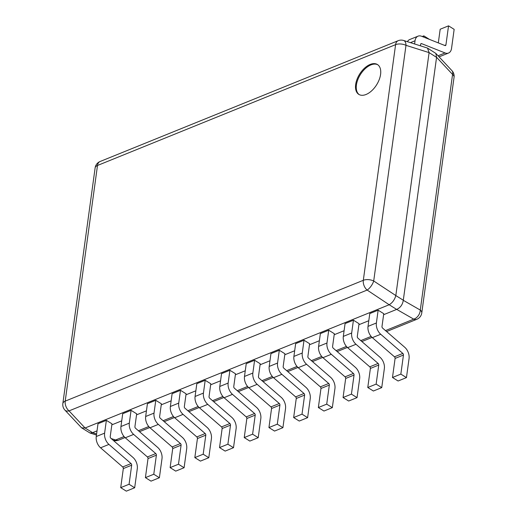 <?xml version="1.0" encoding="UTF-8"?>
<svg xmlns="http://www.w3.org/2000/svg" width="517" height="517" viewBox="0 0 517 517"><rect width="100%" height="100%" fill="white"/><g stroke="black" fill="none" stroke-linecap="round" stroke-linejoin="round"><path stroke-width="0.78" d="M370.185 64.438A17.597 10.043 -58 0 0 357.027 79.314A17.597 10.043 -58 0 0 358.804 94.385A17.597 10.043 -58 0 0 366.068 94.475A17.597 10.043 -58 0 0 379.226 79.599A17.597 10.043 -58 0 0 377.449 64.535A17.597 10.043 -58 0 0 370.185 64.438M377.817 64.78A17.597 10.043 -58 0 0 370.935 64.903A17.597 10.043 -58 0 0 357.913 79.431A17.597 10.043 -58 0 0 359.192 94.605M383.608 314.704L396.655 309.418L389.178 304.746L85.092 427.998L92.575 432.664L97.028 430.861M111.834 424.858L121.734 420.844M136.54 414.847L146.44 410.834M161.246 404.83L171.146 400.817M185.952 394.82L195.853 390.807M210.658 384.803L220.559 380.79M235.364 374.786L245.265 370.779M260.077 364.776L269.971 360.763M284.783 354.759L294.677 350.752M309.489 344.749L319.383 340.735M334.195 334.732L344.089 330.725M358.901 324.721L368.795 320.708M134.679 487.764L137.289 468.693A9.396 6.062 -112.1 0 0 132.959 457.422L110.838 438.254A1.344 0.866 67.9 0 1 110.218 436.645L111.976 423.837L106.366 420.334L98.004 423.727L96.246 436.529A9.396 6.062 67.9 0 0 100.576 447.806L122.697 466.967A1.344 0.866 -112.1 0 1 123.317 468.583L120.707 487.647L126.316 491.15L134.679 487.764L129.069 484.261L120.707 487.647M159.385 477.747L161.995 458.682A9.396 6.062 -112.1 0 0 157.672 447.405L135.544 428.244A1.344 0.866 67.9 0 1 134.924 426.628L136.682 413.826L131.072 410.324L122.71 413.71L120.952 426.519A9.396 6.062 67.9 0 0 125.282 437.789L147.403 456.957A1.344 0.866 -112.1 0 1 148.024 458.566L145.413 477.63L151.022 481.133L159.385 477.747L153.775 474.244L145.413 477.63M184.091 467.73L186.702 448.666A9.396 6.062 -112.1 0 0 182.378 437.395L160.251 418.227A1.344 0.866 67.9 0 1 159.63 416.618L161.388 403.809L155.779 400.307L147.416 403.699L145.665 416.502A9.396 6.062 67.9 0 0 149.988 427.779L172.109 446.94A1.344 0.866 -112.1 0 1 172.73 448.556L170.119 467.62L175.728 471.123L184.091 467.73L178.481 464.227L170.119 467.62M208.797 457.719L211.408 438.655A9.396 6.062 -112.1 0 0 207.084 427.378L184.957 408.21A1.344 0.866 67.9 0 1 184.343 406.601L186.094 393.799L180.485 390.296L172.122 393.683L170.371 406.491A9.396 6.062 67.9 0 0 174.694 417.762L196.822 436.93A1.344 0.866 -112.1 0 1 197.436 438.539L194.825 457.603L200.434 461.106L208.797 457.719L203.187 454.217L194.825 457.603M233.503 447.703L236.114 428.638A9.396 6.062 -112.1 0 0 231.79 417.361L209.663 398.2A1.344 0.866 67.9 0 1 209.049 396.591L210.8 383.782L205.191 380.279L196.828 383.672L195.077 396.474A9.396 6.062 67.9 0 0 199.4 407.751L221.528 426.913A1.344 0.866 -112.1 0 1 222.142 428.522L219.531 447.593L225.141 451.095L233.503 447.703L227.894 444.2L219.531 447.593M258.209 437.692L260.82 418.621A9.396 6.062 -112.1 0 0 256.497 407.351L234.369 388.183A1.344 0.866 67.9 0 1 233.755 386.574L235.506 373.772L229.897 370.269L221.535 373.655L219.783 386.464A9.396 6.062 67.9 0 0 224.107 397.735L246.234 416.902A1.344 0.866 -112.1 0 1 246.848 418.512L244.237 437.576L249.847 441.079L258.209 437.692L252.6 434.19L244.237 437.576M282.915 427.675L285.526 408.611A9.396 6.062 -112.1 0 0 281.203 397.334L259.075 378.173A1.344 0.866 67.9 0 1 258.461 376.563L260.213 363.755L254.603 360.252L246.241 363.645L244.489 376.447A9.396 6.062 67.9 0 0 248.813 387.724L270.94 406.885A1.344 0.866 -112.1 0 1 271.554 408.495L268.943 427.565L274.553 431.068L282.915 427.675L277.306 424.173L268.943 427.565M307.621 417.665L310.232 398.594A9.396 6.062 -112.1 0 0 305.909 387.323L283.781 368.156A1.344 0.866 67.9 0 1 283.167 366.547L284.919 353.744L279.309 350.242L270.947 353.628L269.195 366.43A9.396 6.062 67.9 0 0 273.519 377.707L295.646 396.875A1.344 0.866 -112.1 0 1 296.26 398.484L293.65 417.549L299.259 421.051L307.621 417.665L302.012 414.162L293.65 417.549M332.328 407.648L334.938 388.584A9.396 6.062 -112.1 0 0 330.615 377.307L308.494 358.145A1.344 0.866 67.9 0 1 307.873 356.53L309.625 343.727L304.015 340.225L295.653 343.618L293.902 356.42A9.396 6.062 67.9 0 0 298.225 367.69L320.353 386.858A1.344 0.866 -112.1 0 1 320.973 388.467L318.356 407.538L323.965 411.041L332.328 407.648L326.718 404.145L318.356 407.538M357.034 397.638L359.651 378.567A9.396 6.062 -112.1 0 0 355.321 367.296L333.2 348.128A1.344 0.866 67.9 0 1 332.58 346.519L334.331 333.717L328.722 330.214L320.366 333.601L318.608 346.403A9.396 6.062 67.9 0 0 322.931 357.68L345.059 376.841A1.344 0.866 -112.1 0 1 345.679 378.457L343.062 397.521L348.671 401.024L357.034 397.638L351.424 394.135L343.062 397.521M381.74 387.621L384.357 368.556A9.396 6.062 -112.1 0 0 380.027 357.279L357.906 338.118A1.344 0.866 67.9 0 1 357.286 336.502L359.037 323.7L353.434 320.197L345.072 323.584L343.314 336.393A9.396 6.062 67.9 0 0 347.644 347.663L369.765 366.831A1.344 0.866 -112.1 0 1 370.385 368.44L367.774 387.504L373.384 391.014L381.74 387.621L376.137 384.118L367.774 387.504M406.452 377.61L409.063 358.539A9.396 6.062 -112.1 0 0 404.733 347.269L382.612 328.101A1.344 0.866 67.9 0 1 381.992 326.492L383.75 313.683L378.14 310.181L369.778 313.573L368.02 326.376A9.396 6.062 67.9 0 0 372.35 337.653L394.471 356.814A1.344 0.866 -112.1 0 1 395.091 358.43L392.481 377.494L398.09 380.997L406.452 377.61L400.843 374.101L392.481 377.494M429.084 52.702L395.822 295.562L403.299 300.235L436.568 57.374L429.097 52.618L405.987 45.334L373.707 280.99L395.822 295.562M403.299 300.235L403.292 300.312C402.575 304.675 400.384 307.705 396.726 309.392L396.655 309.418M92.575 432.664L89.99 432.994L81.602 427.843L64.935 410.123A8.052 4.659 137 0 0 69.039 410.886L85.092 427.998M403.622 40.475A8.052 8.052 0 0 0 398.18 40.688A8.052 5.196 -112.1 0 0 395.595 44.649L97.493 165.472L65.213 401.127L363.315 280.298L395.595 44.649A8.052 4.091 7.8 0 1 405.987 45.334A8.052 4.323 107.5 0 0 403.622 40.475L427.481 48.075L435.844 53.406L436.568 57.374M389.178 304.746L367.141 290.063L69.039 410.886A8.052 5.196 -112.1 0 1 65.213 401.127A8.052 4.091 -172.2 0 0 62.848 403.538A8.052 8.052 0 0 0 64.935 410.123M395.809 295.64C394.645 299.724 392.455 302.749 389.243 304.72M427.481 48.075L429.097 52.618M85.027 428.018L81.602 427.843M414.608 43.932L415.041 40.772A9.396 6.062 -112.1 0 1 418.059 36.151A9.396 6.062 -112.1 0 1 421.529 36.248L445.008 45.561A1.344 0.866 67.9 0 0 445.505 45.574A1.344 0.866 67.9 0 0 445.932 44.914L448.543 25.85L454.152 29.353L451.541 48.417A9.396 6.062 67.9 0 1 448.53 53.038A9.396 6.062 67.9 0 1 445.053 52.941L438.054 55.778M438.313 42.905L440.18 29.236L448.543 25.85M438.927 56.715A9.396 6.062 67.9 0 0 440.167 56.431L448.53 53.038M420.444 45.774L420.651 44.275A1.344 0.866 -112.1 0 1 421.084 43.615A1.344 0.866 -112.1 0 1 421.581 43.628L445.053 52.941M407.441 41.677A9.396 6.062 -112.1 0 1 409.697 39.538L418.059 36.151M423.669 37.101L423.837 35.867L429.446 39.389M422.215 36.52L423.837 35.867M378.14 310.181L376.382 322.989A9.396 6.062 67.9 0 0 380.712 334.26L402.833 353.428A1.344 0.866 -112.1 0 1 403.454 355.037L400.843 374.101M353.434 320.197L351.676 333A9.396 6.062 67.9 0 0 356 344.277L378.127 363.438A1.344 0.866 -112.1 0 1 378.748 365.054L376.137 384.118M328.722 330.214L326.97 343.017A9.396 6.062 67.9 0 0 331.294 354.287L353.421 373.455A1.344 0.866 -112.1 0 1 354.042 375.064L351.424 394.135M304.015 340.225L302.264 353.027A9.396 6.062 67.9 0 0 306.587 364.304L328.715 383.472A1.344 0.866 -112.1 0 1 329.335 385.081L326.718 404.145M279.309 350.242L277.558 363.044A9.396 6.062 67.9 0 0 281.881 374.321L304.009 393.482A1.344 0.866 -112.1 0 1 304.623 395.091L302.012 414.162M254.603 360.252L252.852 373.061A9.396 6.062 67.9 0 0 257.175 384.331L279.303 403.499A1.344 0.866 -112.1 0 1 279.917 405.108L277.306 424.173M229.897 370.269L228.146 383.071A9.396 6.062 67.9 0 0 232.469 394.348L254.597 413.51A1.344 0.866 -112.1 0 1 255.211 415.119L252.6 434.19M205.191 380.279L203.44 393.088A9.396 6.062 67.9 0 0 207.763 404.359L229.891 423.526A1.344 0.866 -112.1 0 1 230.504 425.136L227.894 444.2M180.485 390.296L178.733 403.098A9.396 6.062 67.9 0 0 183.057 414.376L205.184 433.537A1.344 0.866 -112.1 0 1 205.798 435.152L203.187 454.217M155.779 400.307L154.021 413.115A9.396 6.062 67.9 0 0 158.351 424.386L180.472 443.554A1.344 0.866 -112.1 0 1 181.092 445.163L178.481 464.227M131.072 410.324L129.315 423.126A9.396 6.062 67.9 0 0 133.644 434.403L155.766 453.564A1.344 0.866 -112.1 0 1 156.386 455.18L153.775 474.244M106.366 420.334L104.608 433.143A9.396 6.062 67.9 0 0 108.938 444.413L131.06 463.581A1.344 0.866 -112.1 0 1 131.68 465.19L129.069 484.261M385.488 330.596L413.716 319.151L396.726 309.392M92.511 432.697L96.595 433.983M111.226 438.59L115.621 439.973L124.067 436.555M138.42 430.732L148.773 426.538M163.126 420.722L173.479 416.528M187.833 410.705L198.185 406.511M212.545 400.694L222.892 396.494M237.251 390.678L247.598 386.483M261.957 380.667L272.304 376.466M286.664 370.65L297.01 366.456M311.37 360.633L321.723 356.439M336.076 350.623L346.429 346.429M360.782 340.606L371.135 336.412M403.292 300.312L420.282 310.077L452.562 74.422L436.581 57.297M373.707 280.99A8.052 4.091 -172.2 0 0 363.315 280.298A8.052 5.196 -112.1 0 0 367.141 290.063A8.052 3.096 123.5 0 0 373.707 280.99M97.493 165.472A8.052 5.196 -112.1 0 1 100.078 161.511A8.052 8.052 0 0 0 95.128 167.883A8.052 4.091 7.8 0 1 97.493 165.472M420.282 310.077A8.052 5.887 119.9 0 1 413.716 319.151A8.052 5.196 -112.1 0 0 416.818 319.293A8.052 8.052 0 0 0 421.775 312.921A8.052 4.091 -172.2 0 0 420.282 310.077M454.055 77.272A8.052 8.052 0 0 0 451.961 70.68A8.052 4.659 137 0 1 452.562 74.422A8.052 4.091 7.8 0 1 454.055 77.272L421.775 312.921M115.621 439.973A8.052 4.323 107.5 0 1 113.275 440.329A8.052 8.052 0 0 0 118.723 440.116A8.052 5.196 -112.1 0 1 115.621 439.973M444.672 45.431L445.932 44.914M421.581 43.628L420.735 43.971M410.459 42.627L415.041 40.772M403.454 355.037L395.091 358.43M402.833 353.428L394.471 356.814M380.712 334.26L372.35 337.653M376.382 322.989L368.02 326.376M378.748 365.054L370.385 368.44M378.127 363.438L369.765 366.831M356 344.277L347.644 347.663M351.676 333L343.314 336.393M354.042 375.064L345.679 378.457M353.421 373.455L345.059 376.841M331.294 354.287L322.931 357.68M326.97 343.017L318.608 346.403M329.335 385.081L320.973 388.467M328.715 383.472L320.353 386.858M306.587 364.304L298.225 367.69M302.264 353.027L293.902 356.42M304.623 395.091L296.26 398.484M304.009 393.482L295.646 396.875M281.881 374.321L273.519 377.707M277.558 363.044L269.195 366.43M279.917 405.108L271.554 408.495M279.303 403.499L270.94 406.885M257.175 384.331L248.813 387.724M252.852 373.061L244.489 376.447M255.211 415.119L246.848 418.512M254.597 413.51L246.234 416.902M232.469 394.348L224.107 397.735M228.146 383.071L219.783 386.464M230.504 425.136L222.142 428.522M229.891 423.526L221.528 426.913M207.763 404.359L199.4 407.751M203.44 393.088L195.077 396.474M205.798 435.152L197.436 438.539M205.184 433.537L196.822 436.93M183.057 414.376L174.694 417.762M178.733 403.098L170.371 406.491M181.092 445.163L172.73 448.556M180.472 443.554L172.109 446.94M158.351 424.386L149.988 427.779M154.021 413.115L145.665 416.502M156.386 455.18L148.024 458.566M155.766 453.564L147.403 456.957M133.644 434.403L125.282 437.789M129.315 423.126L120.952 426.519M131.68 465.19L123.317 468.583M131.06 463.581L122.697 466.967M108.938 444.413L100.576 447.806M104.608 433.143L96.246 436.529M398.18 40.688L100.078 161.511M95.128 167.883L62.848 403.538M451.961 70.68L435.844 53.406M89.99 432.994L96.453 435.03M416.818 319.293L386.587 331.546M372.091 337.42L361.881 341.556M347.385 347.437L337.174 351.573M322.679 357.447L312.468 361.583M297.966 367.464L287.762 371.6M273.26 377.475L263.05 381.617M248.554 387.492L238.343 391.627M223.848 397.502L213.637 401.644M199.142 407.519L188.931 411.655M174.436 417.529L164.225 421.672M149.73 427.546L139.519 431.682M125.024 437.556L118.723 440.116"/></g></svg>
